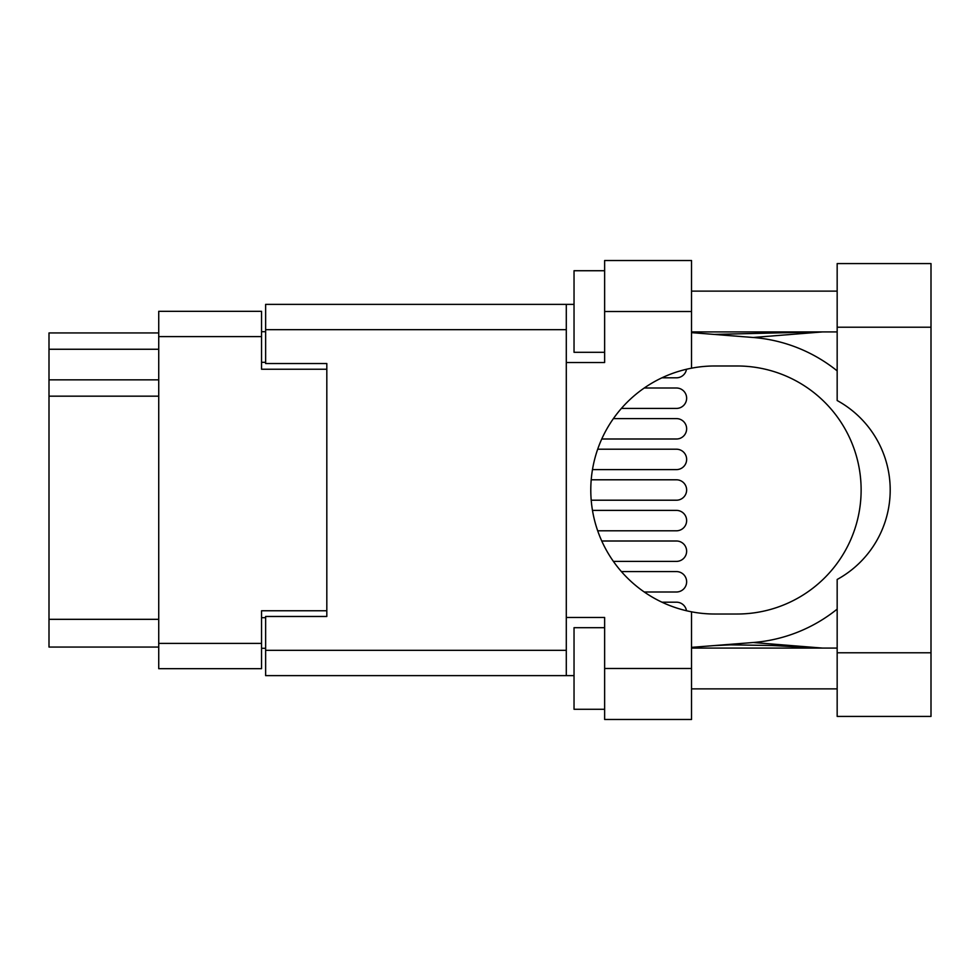 <?xml version="1.0" encoding="UTF-8"?>
<svg xmlns="http://www.w3.org/2000/svg" width="980" height="980" viewBox="0 0 980 980"><rect width="100%" height="100%" fill="white"/><g stroke="black" fill="none" stroke-linecap="round" stroke-linejoin="round"><path stroke-width="1.47" d="M326.818 616.469L326.818 610.76L261.55 610.76L261.55 668.679L158.736 668.679L158.736 311.322L261.55 311.322L261.55 369.24L326.818 369.24L326.818 363.531L326.818 616.469L265.629 616.469L265.629 650.328L566.293 650.328M265.629 648.282L261.55 648.282M261.55 331.718L265.629 331.718M158.736 349.26L49 349.26L49 332.943L158.736 332.943M158.736 647.057L49 647.057L49 619.323L158.736 619.323M158.736 396.165L49 396.165L49 619.323M49 349.26L49 379.848L158.736 379.848M49 396.165L49 379.848M676.433 591.994L644.227 591.994L676.433 591.994A10.204 10.204 0 0 0 686.637 581.789A10.204 10.204 0 0 0 676.433 571.585L621.381 571.585L676.433 571.585M837.165 652.778L837.165 579.474A101.994 101.994 0 0 0 837.165 400.526L837.165 263.583L931 263.583L931 716.417L837.165 716.417L837.165 652.778L931 652.778M837.165 291.121L691.525 291.121M837.165 331.914L691.525 331.914M837.165 648.086L691.525 648.086M837.165 688.879L691.525 688.879M604.635 709.275L574.035 709.275L574.035 627.69L604.635 627.69M604.635 352.31L574.035 352.31L574.035 270.725L604.635 270.725M691.525 668.483L691.525 719.479L604.635 719.479L604.635 668.483L691.525 668.483L691.525 611.814A124.019 124.019 0 0 1 691.525 368.186L691.525 311.518L604.635 311.518L604.635 362.514L566.293 362.514L566.293 675.624L265.629 675.624L265.629 650.328M566.293 617.486L604.635 617.486L604.635 668.483M604.635 311.518L604.635 260.521L691.525 260.521L691.525 311.518M574.035 675.624L566.293 675.624M326.818 363.531L265.629 363.531L265.629 304.376L566.293 304.376L566.293 362.514M574.035 304.376L566.293 304.376M691.525 368.186A124.019 124.019 0 0 1 714.788 365.981L737.107 365.981A124.019 124.019 0 0 1 861.126 490A124.019 124.019 0 0 1 737.107 614.019L714.788 614.019A124.019 124.019 0 0 1 691.525 611.814M822.551 648.086L753.191 642.513L691.525 647.364M753.191 642.513A152.978 152.978 0 0 0 837.165 609.119M837.165 370.881A152.978 152.978 0 0 0 753.191 337.488L691.525 332.637M822.551 331.914L753.191 337.488M676.433 408.415L621.381 408.415L676.433 408.415A10.204 10.204 0 0 0 686.637 398.211A10.204 10.204 0 0 0 676.433 388.007L644.227 388.007L676.433 388.007M676.433 377.815L661.917 377.815L676.433 377.815A10.204 10.204 0 0 0 686.502 369.252M676.433 602.186L661.917 602.186L676.433 602.186A10.204 10.204 0 0 1 686.502 610.748M676.433 469.604L592.459 469.604L676.433 469.604A10.204 10.204 0 0 0 686.637 459.399A10.204 10.204 0 0 0 676.433 449.208L597.665 449.208L676.433 449.208M676.433 530.793L597.665 530.793L676.433 530.793A10.204 10.204 0 0 0 686.637 520.601A10.204 10.204 0 0 0 676.433 510.396L592.459 510.396L676.433 510.396M676.433 439.003L601.732 439.003L676.433 439.003A10.204 10.204 0 0 0 686.637 428.811A10.204 10.204 0 0 0 676.433 418.607L613.37 418.607L676.433 418.607M676.433 500.204L591.185 500.204L676.433 500.204A10.204 10.204 0 0 0 686.637 490A10.204 10.204 0 0 0 676.433 479.796L591.185 479.796L676.433 479.796M676.433 561.393L613.37 561.393L676.433 561.393A10.204 10.204 0 0 0 686.637 551.189A10.204 10.204 0 0 0 676.433 540.997L601.732 540.997L676.433 540.997M158.736 643.395L261.55 643.395M261.55 336.606L158.736 336.606M261.55 617.694L265.629 617.694M265.629 362.306L261.55 362.306M566.293 329.672L265.629 329.672M837.165 327.222L931 327.222M714.151 334.413L819.403 331.914M819.403 648.086L772.485 645.514L730.602 644.852L714.151 645.587"/></g></svg>

